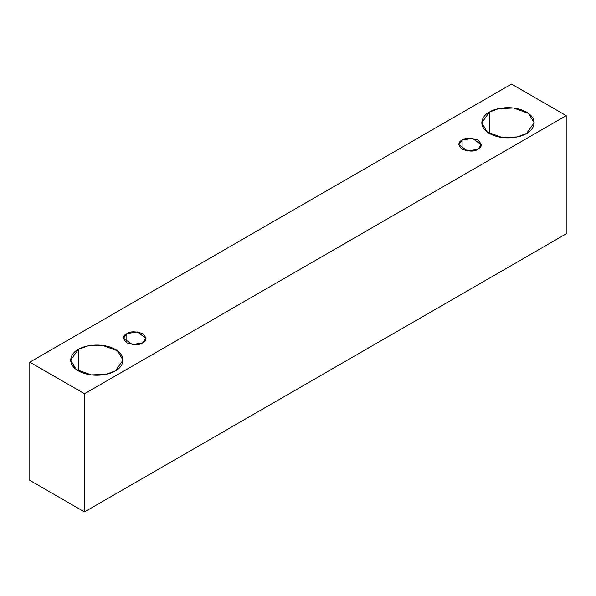 <?xml version="1.0" encoding="UTF-8"?>
<svg xmlns="http://www.w3.org/2000/svg" width="596" height="596" viewBox="0 0 596 596"><rect width="100%" height="100%" fill="white"/><g stroke="black" fill="none" stroke-linecap="round" stroke-linejoin="round"><path stroke-width="0.89" d="M84.498 511.927L566.2 233.826L566.2 115.654L84.498 393.755L84.498 511.927L84.498 393.755L29.8 362.174L511.502 84.073L566.2 115.654L566.2 233.826L84.498 511.927L29.8 480.346L29.8 362.174L29.8 480.346L84.498 511.927M84.498 393.755L566.2 115.654L511.502 84.073L29.8 362.174L84.498 393.755M489.443 112.085C494.121 108.524 512.53 104.315 526.499 112.085C539.961 120.146 532.66 130.777 526.499 133.474C521.828 137.035 503.411 141.252 489.443 133.474C475.988 125.413 483.282 114.782 489.443 112.085L481.769 122.783L487.342 132.103L502.368 137.557L517.261 136.924L526.499 133.474L534.172 122.783L528.6 113.456L513.573 108.003L498.688 108.636L489.443 112.085L489.443 133.474L489.443 112.085M78.322 349.442C83 345.889 101.409 341.672 115.378 349.442C128.84 357.511 121.539 368.134 115.378 370.839C110.7 374.392 92.291 378.609 78.322 370.839C64.86 362.77 72.161 352.147 78.322 349.442L70.648 360.14L76.221 369.468L91.248 374.914L106.14 374.288L115.378 370.839L123.052 360.14L117.479 350.813L102.452 345.367L87.56 345.993L78.322 349.442L78.322 370.839L78.322 349.442M126.844 333.656C130.151 331.227 135.441 331.227 142.727 333.656C146.929 337.858 146.929 340.912 142.727 342.819C139.427 345.248 134.13 345.248 126.844 342.819C122.642 338.617 122.642 335.563 126.844 333.656L123.558 338.237L132.386 344.57L142.727 342.819L146.013 338.237L137.184 331.905L126.844 333.656L126.844 342.819L126.844 333.656M462.094 140.097C465.402 137.669 470.691 137.669 477.977 140.097C482.179 144.306 482.179 147.361 477.977 149.268C474.677 151.697 469.38 151.697 462.094 149.268C457.892 145.059 457.892 142.004 462.094 140.097L458.808 144.686L467.637 151.019L477.977 149.268L481.263 144.686L472.434 138.354L462.094 140.097L462.094 149.268L462.094 140.097"/></g></svg>
